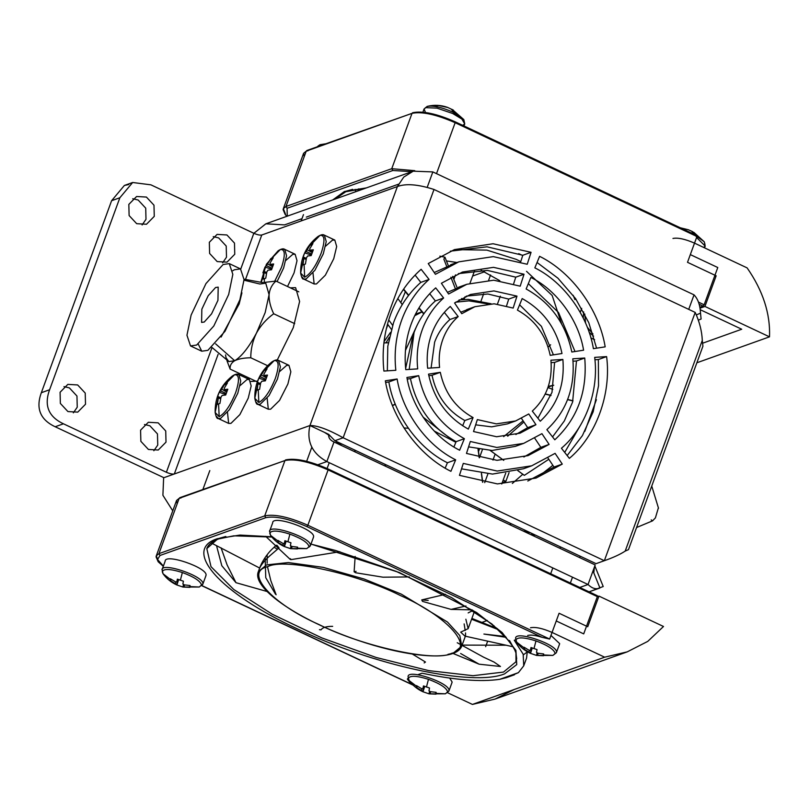 <?xml version="1.0" encoding="UTF-8"?>
<svg xmlns="http://www.w3.org/2000/svg" width="810" height="810" viewBox="0 0 810 810"><rect width="100%" height="100%" fill="white"/><g stroke="black" fill="none" stroke-linecap="round" stroke-linejoin="round"><path stroke-width="1.21" d="M455.524 274.884L453.853 279.47M464.059 299.477L465.082 296.703M470.002 283.227L474.65 270.53M490.566 274.965L488.663 280.179M483.661 293.827L481.11 300.814M497.472 304.023L500.337 296.166M478.518 451.646L479.317 449.469M501.744 484.005L505.713 473.151M495.153 454.096L492.966 460.07M487.883 473.951L484.714 482.638M503.172 480.097L505.875 481.363L502.23 482.669M484.491 271.796L472.645 276.028M505.875 481.363L509.075 472.615M479.439 457.782L482.315 449.904M386.248 329.103L387.909 324.567M512.355 483.449L522.794 474.265M580.213 425.675L564.702 452.415M552.865 465.335L538.761 476.361M596.393 399.705L584.8 431.406M415.307 314.503L421.929 311.83M397.832 298.515L402.246 304.6M392.607 325.316L388.719 319.94M385.995 342.853L389.347 337.203M454.45 249.601L428.237 263.564L435.416 274.307L458.825 261.843L493.3 256.618L527.229 264.262L531.066 252.315L493.067 243.749L454.45 249.601L486.871 250.118L516.243 259.362L520.759 261.61M499.8 280.695L481.12 270.226M457.012 262.511L446.431 260.931M353.99 451.393L355.894 450.603M384.851 464.241L385.702 466.317M479.216 510.341L481.11 509.551M510.067 523.179L510.918 525.265M522.946 530.925L530.489 532.788M575.94 299.153L574.928 299.568L573.186 295.306M518.694 253.631L522.713 255.525M335.472 440.994L341.962 445.733M574.462 298.434L575.252 298.151M552.815 389.377L547.924 387.575M384.072 341.557L390.491 332.394M391.351 329.316L387.524 324.03M415.479 314.169L419.256 312.802M548.35 386.319L553.726 385.256M423.033 417.079L448.548 437.167M503.658 436.63L523.108 420.825M523.888 421.98L507.688 436.205M455.848 442.29L434.261 431.082M408.341 428.277L404.625 427.994M487.782 303.922L468.95 300.854L455.635 302.191M412.654 336.687L405.638 368.388M405.456 350.447L417.231 324.992M459.017 299.963L468.21 299.376L491.022 303.76M414.72 315.708L422.02 311.941M395.27 404.129L392.425 405.415L395.26 404.099M383.91 342.903L388.304 342.792L383.91 342.913M439.85 256.162L444.943 257.195L443.86 259.129L446.644 266.287M403.633 289.099L408.706 295.255M419.043 307.78L423.913 313.693M455.281 288.502L450.897 277.223M423.762 313.905L418.902 307.992M408.564 295.437L403.501 289.292M526.52 271.33L552.177 295.488L561.522 323.666M548.087 346.984L550.638 344.797L548.087 346.984M548.805 459.27L524.353 475.349L517.813 470.58M572.933 400.96L567.618 399.644M550.982 395.533L545.211 394.095M490.242 450.461L503.759 460.333M482.598 482.274L481.363 473.394M479.206 457.721L478.032 449.246M651.21 519.899L652.546 520.86L655.401 517.884L658.368 507.9M584.729 313.946L585.579 323.119M587.21 327.088L592.96 334.034M581.722 308.377L580.233 312.376M590.905 338.023L594.621 339.684M257.813 384.294L254.806 398.307L258.835 402.499C264.657 399.269 270.155 391.24 275.339 378.412C279.399 365.988 279.005 360.055 274.155 360.632L271.947 361.898L265.457 369.299M267.138 398.176L268.312 409.232L270.621 409.202L279.521 400.444L287.904 383.981L290.841 371.79L288.978 365.34L286.669 365.371L279.703 371.486M265.872 379.252L260.233 376.772L264.617 369.714L267.067 368.833L263.878 374.139L263.969 375.435L266.753 376.832M258.835 402.499L258.248 389.731L259.585 389.286L260.648 382.988L261.843 381.226L265.356 380.852L267.482 375.06L263.969 375.435M258.248 389.731L257.135 390.167L258.117 382.563L260.496 383.616M260.233 376.772L258.846 378.149L256.719 383.94L258.117 382.563M260.273 384.628L258.198 383.859M261.438 375.02L266.358 377.865M264.617 369.714L265.65 370.97M258.846 378.149L265.528 380.295M303.649 259.038L300.642 273.051L304.671 277.253C310.493 274.013 315.991 265.984 321.175 253.155C325.235 240.732 324.84 234.809 319.99 235.376L317.783 236.641L311.293 244.043M312.974 272.919L314.148 283.986L316.457 283.956L325.357 275.197L333.74 258.724L336.676 246.534L334.813 240.084L332.505 240.114L325.539 246.23M400.808 302.626L405.365 291.732M311.708 254.006L306.069 251.515L310.453 244.458L312.903 243.587L309.714 248.893L309.805 250.179L312.589 251.586M304.671 277.253L304.084 264.475L305.421 264.04L306.484 257.732L307.678 255.98L311.192 255.595L313.318 249.804L309.805 250.179M304.084 264.475L302.97 264.91L303.952 257.307L306.332 258.36M306.069 251.515L304.682 252.892L302.555 258.684L303.952 257.307M306.109 259.372L304.033 258.603M307.274 249.763L312.194 252.609M310.453 244.458L311.485 245.713M304.682 252.892L311.374 255.039M274.772 281.121L281.505 267.33C285.565 254.897 285.171 248.974 280.321 249.551L278.113 250.816L271.623 258.218M263.979 273.203L261.549 281.465M287.52 286.517L294.07 272.899L297.017 260.709L295.144 254.259L292.835 254.289L285.869 260.405M272.038 268.171L266.399 265.69L270.793 258.623L273.233 257.752L270.044 263.058L270.135 264.354L272.919 265.751M264.222 282.406L264.414 278.65L265.751 278.205L266.814 271.897L268.009 270.145L271.532 269.77L273.648 263.979L270.135 264.354M264.414 278.65L263.301 279.075L264.283 271.482L266.662 272.535M266.399 265.69L265.012 267.067L262.896 272.859L264.283 271.482M266.439 273.547L264.364 272.778M267.604 263.928L272.524 266.784M270.793 258.623L271.816 259.889M265.012 267.067L271.704 269.214M218.143 398.459L215.146 412.472L219.166 416.674C224.988 413.434 230.485 405.405 235.669 392.577C239.73 380.153 239.335 374.23 234.485 374.797L232.278 376.063L225.787 383.474M227.478 412.341L228.643 423.407L230.951 423.377L239.851 414.619L248.235 398.156L251.181 385.955L249.308 379.505L246.999 379.536L240.033 385.651M226.203 393.427L220.563 390.936L224.947 383.879L227.397 383.008L224.208 388.314L224.299 389.61L227.083 391.007M219.166 416.674L218.578 403.896L219.915 403.461L220.978 397.153L222.173 395.401L225.686 395.027L227.812 389.235L224.299 389.61M218.578 403.896L217.465 404.332L218.447 396.728L220.826 397.781M220.563 390.936L219.176 392.313L217.05 398.105L218.447 396.728M220.603 398.793L218.528 398.024M221.768 389.185L226.689 392.04M224.947 383.879L225.98 385.145M219.176 392.313L225.869 394.46M297.513 548.167L306.798 548.613L309.066 546.71C308.104 542.751 301.705 538.549 289.889 534.114C278.002 530.418 271.289 530.125 269.75 533.233L270.55 535.349L277.84 540.948M313.257 537.658L313.561 536.827C315.323 529.355 272.211 514.573 272.686 522.814L269.517 531.461C269.042 523.219 312.164 538.012 310.392 545.474L306.798 548.613L290.415 548.633M285.92 541.131L284.128 546.122L277.81 542.214L277.951 540.412L282.903 543.409L284.35 543.469L284.897 540.715L290.952 542.791L290.395 545.545L291.772 546.456L297.564 547.135L297.412 548.937L297.179 547.125M291.003 545.899L290.476 548.633L297.412 548.937M290.476 548.633L284.421 546.558L286.173 541.232M284.35 543.469L285.312 540.888M282.751 545.211L283.601 543.399M277.81 542.214L278.984 541.131M292.096 546.517L291.63 548.259M543.601 654.966L552.886 655.412L555.154 653.508C554.192 649.549 547.803 645.347 535.977 640.913C524.1 637.217 517.387 636.923 515.848 640.032L516.648 642.148L523.928 647.747M559.346 644.456L559.649 643.626L550.962 635.435M532.008 647.929L530.226 652.911L523.898 649.012L524.05 647.21L528.991 650.207L530.439 650.268L530.995 647.514L537.04 649.59L536.493 652.344L537.87 653.255L543.652 653.933L543.51 655.736L543.267 653.913M537.091 652.698L536.564 655.432L543.51 655.736M536.564 655.432L530.52 653.356L532.261 648.03M530.439 650.268L531.4 647.686M528.839 652.01L529.689 650.197M523.898 649.012L525.072 647.929M538.184 653.316L537.719 655.057M436.074 693.38L445.358 693.816L447.626 691.912C446.664 687.953 440.275 683.762 428.46 679.317C416.573 675.631 409.86 675.337 408.321 678.436L409.121 680.552L416.401 686.161M451.828 682.86L452.132 682.03L449.682 678.091M424.481 686.343L422.699 691.325L416.38 687.427L416.522 685.624L421.463 688.611L422.911 688.682L423.468 685.928L429.523 688.004L428.966 690.758L430.343 691.659L436.134 692.347L435.983 694.15L435.75 692.327M429.563 691.112L429.037 693.846L435.983 694.15M429.037 693.846L422.992 691.77L424.734 686.434M422.911 688.682L423.883 686.1M421.321 690.414L422.172 688.611M416.38 687.427L417.545 686.333M430.667 691.72L430.201 693.461M189.985 586.582L199.27 587.017L201.538 585.114C200.576 581.155 194.187 576.963 182.361 572.518C170.485 568.833 163.772 568.539 162.233 571.637L163.033 573.753L170.313 579.363M205.73 576.062L206.034 575.232C207.795 567.769 164.683 552.987 165.159 561.219L162 569.865C161.514 561.634 204.636 576.416 202.875 583.888L199.27 587.017L182.888 587.037M178.392 579.545L176.61 584.526L170.282 580.628L170.434 578.826L175.375 581.813L176.823 581.884L177.38 579.13L183.424 581.205L182.868 583.959L184.255 584.861L190.036 585.549L189.894 587.351L189.651 585.529M183.475 584.314L182.949 587.047L189.894 587.351M182.949 587.047L176.894 584.972L178.645 579.636M176.823 581.884L177.785 579.302M175.223 583.615L176.074 581.813M170.282 580.628L171.457 579.535M184.569 584.921L184.103 586.663M425.392 107.76L427.558 106.302C434.281 104.703 440.903 105.047 447.434 107.325L453.397 110.12L451.656 109.745M426.961 106.474C432.904 105.3 441.541 107.183 452.891 112.104L463.806 119.566L452.253 109.472M455.736 114.362L456.86 114.018L452.375 110.555M428.753 106.1L438.919 105.573L447.869 107.517M317.864 146.175L320.041 144.706L323.798 144.443M695.729 235.507L704.254 241.785L704.963 244.306M696.185 236.581L697.309 236.247L692.823 232.774M696.59 237.482L705.186 246.108L704.254 241.785L693.846 232.348L692.104 231.964M692.692 231.69L688.318 229.736L680.775 228.005M680.268 227.772L688.318 229.736M531.927 535.157L535.461 535.126M221.1 337.061L239.163 303.973L241.927 292.835M226.921 360.612L230.131 369.097C229.767 365.624 231.285 362.829 234.697 360.723C238.575 358.84 243.942 357.858 250.776 357.777C250.746 349.231 252.649 340.99 256.476 333.062C260.719 325.438 266.46 319.008 273.699 313.774C270.449 306.98 268.91 300.632 269.072 294.708L265.174 312.579L256.476 333.062C248.873 347.287 241.613 356.511 234.697 360.723L228.835 361.574L226.071 357.828L225.534 354.932M244.033 280.189L259.878 284.026L265.741 283.176L269.072 294.708C269.69 289.079 271.988 284.533 275.967 281.08L264.08 282.437M250.776 357.777L267.583 365.685M230.131 369.097L256.588 381.55M275.967 281.08L298.819 291.833M273.699 313.774L294.688 323.646M228.673 294.486L213.82 325.974L196.668 345.04L190.522 345.931L186.948 335.229L191.119 315.07L205.963 283.581L223.114 264.505L229.27 263.615L232.834 274.317L228.673 294.486M232.753 270.763L234.333 269.781L240.489 268.9L244.053 279.602L239.892 299.761L225.038 331.25L207.886 350.325L201.741 351.206L198.248 344.068M201.842 309.187L208.21 295.69L215.561 287.52L218.194 287.135L217.941 300.358L211.572 313.855L204.231 322.036L201.589 322.41L201.842 309.187M431.679 333.912C427.731 344.837 426.384 356.279 427.65 368.226L439.577 367.446C438.534 357.615 439.648 348.189 442.898 339.188C446.229 330.217 451.322 322.674 458.197 316.568L450.259 306.433C441.906 313.855 435.719 323.018 431.679 333.912M605.181 346.852C599.076 309.653 572.022 272.302 539.602 256.335L534.843 267.857C563.79 282.113 587.949 315.454 593.396 348.675L605.181 346.852M540.26 421.23C557.401 405.152 564.934 384.558 562.869 359.438L550.932 360.217C552.643 380.902 546.436 397.862 532.312 411.105L540.26 421.23M569.369 458.369C596.13 435.932 611.499 393.943 606.609 356.602L594.682 357.372C599.046 390.714 585.326 428.207 561.431 448.244L569.369 458.369M554.809 439.8C577.5 418.527 587.483 391.27 584.739 358.02L572.812 358.8C575.181 387.605 566.534 411.237 546.871 429.675L554.809 439.8M561.998 353.524C556.713 328.759 543.439 310.443 522.177 298.566L517.428 310.088C534.934 319.859 545.869 334.945 550.213 355.347L561.998 353.524M583.585 350.193C578.684 320.294 556.946 290.284 530.884 277.455L526.135 288.967C550.527 302.586 565.755 323.595 571.809 352.006L583.585 350.193M524.029 274.225L493.492 267.341L462.469 272.038L441.399 283.267L448.588 294.01L466.833 284.28L493.725 280.199L520.192 286.173L524.029 274.225L515.767 277.172L487.458 270.408L458.369 273.628M406.924 377.48C411.824 407.369 433.573 437.38 459.624 450.218L464.373 438.696C439.982 425.078 424.764 404.068 418.699 375.658L406.924 377.48M385.337 380.811C391.433 418.021 418.497 455.362 450.917 471.329L455.666 459.817C426.718 445.561 402.56 412.209 397.113 378.989L385.337 380.811M466.479 453.438L497.016 460.333L528.049 455.625L549.109 444.406L541.93 433.664L523.675 443.384L496.783 447.464L470.316 441.49L466.479 453.438M473.516 431.538L496.591 436.742L520.03 433.188L535.947 424.703L528.768 413.961L515.656 420.947L496.348 423.873L477.353 419.59L473.516 431.538M459.452 475.349L497.451 483.914L536.058 478.062L562.272 464.1L555.093 453.357L531.684 465.821L497.218 471.055L463.29 463.401L459.452 475.349M428.52 374.139C433.796 398.905 447.069 417.231 468.332 429.097L473.08 417.585C455.574 407.805 444.649 392.718 440.296 372.327L428.52 374.139M516.993 296.126L493.928 290.922L470.478 294.475L454.572 302.96L461.751 313.703L474.852 306.717L494.161 303.791L513.155 308.073L516.993 296.126L508.731 299.082L487.883 294L466.398 296.106M421.139 269.295C407.389 281.526 397.194 296.602 390.552 314.543C384.041 332.546 381.824 351.388 383.899 371.061L395.827 370.291C393.974 352.725 395.958 335.897 401.77 319.828C407.703 303.811 416.806 290.344 429.077 279.43L421.139 269.295M435.699 287.864C424.653 297.695 416.451 309.815 411.115 324.223C405.881 338.691 404.099 353.838 405.769 369.643L417.707 368.874C416.259 355.165 417.798 342.043 422.334 329.508C426.961 317.014 434.059 306.514 443.637 297.999L435.699 287.864M334.884 440.721L343.146 437.764L604.341 560.712L695.203 312.417C699.516 321.843 701.885 331.168 702.3 340.382L702.918 346.224L628.479 549.636L625.198 551.094C620.166 554.394 613.221 557.594 604.341 560.712L596.069 563.659L334.884 440.721L328.647 434.332L309.947 425.533C306.382 441.318 312.012 453.327 326.845 461.558L334.014 441.987L595.198 564.934L588.04 584.506C592.08 588.475 596.049 589.639 599.937 587.979L593.001 570.928M688.723 309.369L694.038 294.86L432.844 171.912L413.211 171.173L403.744 177.096L397.396 186.563C405.85 183.354 418.051 184.326 434.008 189.469L695.203 312.417M431.092 368.003L434.636 342.144C437.957 333.173 443.06 325.63 449.935 319.515L458.197 316.568M387.332 370.838L387.798 346.255L393.508 322.775C399.431 306.757 408.544 293.291 420.815 282.376L429.077 279.43M409.212 369.421L414.072 332.464C418.699 319.97 425.797 309.46 435.375 300.945L443.637 297.999M596.595 348.178L588.789 322.694L575.637 298.718L557.908 278.174L537.06 262.481M537.911 418.233L551.995 392.384L554.597 362.394L551.154 362.617M567.162 455.544L582.42 435.588L593.183 411.743L598.539 385.742L598.347 359.549L594.915 359.772M552.552 436.914L564.337 420.947L572.599 402.064L576.477 360.976L573.034 361.199M553.412 354.851L541.404 326.329L519.595 304.823M575.009 351.52L558.525 312.518L528.333 283.642M447.464 292.319L462.753 285.879M513.651 283.753L515.767 277.172M434.231 272.535L454.724 263.412M520.708 261.782L522.794 255.272L487.023 246.817L450.35 251.171M453.914 446.978L456.111 441.652C431.72 428.034 416.502 407.015 410.437 378.604L407.238 379.1M445.186 468.129L447.403 462.763C418.456 448.507 394.298 415.166 388.851 381.945L385.651 382.442M519.494 444.731L515.413 446.34L492.075 450.471L468.595 446.867M523.878 456.992L540.847 447.353L534.792 438.291M511.464 422.243L507.394 423.903L491.64 426.85L475.662 424.845M515.848 434.514L527.685 427.66L521.508 418.436M527.523 467.198L523.422 468.777L492.51 474.083L461.538 468.838M527.796 481.018L554.01 467.046L548.016 458.085M462.652 425.797L464.818 420.532C447.312 410.761 436.377 395.675 432.034 375.273L428.834 375.769M460.738 312.184L470.782 308.377M506.584 305.775L508.731 299.082M449.935 319.515L444.336 312.387M420.815 282.376L415.095 275.076M435.375 300.945L429.695 293.706M434.008 189.469L343.146 437.764C328.425 429.533 317.358 425.452 309.947 425.533L397.396 186.563L261.772 235.001C259.959 235.366 257.307 234.789 253.834 233.28L240.752 269.031M328.647 434.332C328.354 437.754 330.136 440.306 334.014 441.987M172.763 510.847L162.901 495.274L163.63 477.799L309.947 425.533M250.806 381.449L257.57 381.125M277.243 360.045L293.301 327.615L299.609 301.482L295.609 287.661L290.344 287.844M248.113 377.561L248.862 379.293M316.639 465.203L326.845 461.558L588.04 584.506L579.778 587.452M253.864 233.3L265.852 223.813L284.553 224.886L301.988 218.66M432.844 171.912L427.164 187.444M598.61 588.455L589.103 591.847L603.217 586.521L595.056 566.453L594.56 566.676M698.271 320.193L701.106 319.008L700.498 313.176C700.144 305.127 697.987 299.022 694.038 294.86M700.498 313.176L696.266 314.938M212.017 347.541L166.384 472.26C169.857 473.769 172.51 474.336 174.322 473.982L218.093 354.385M166.384 472.26L63.443 423.802L55.181 426.759L163.903 477.697M55.181 426.759C40.216 419.712 35.61 408.361 41.34 392.708L111.598 200.708L124.396 185.45L132.658 182.493L150.893 184.832L253.834 233.28M142.094 224.967L145.992 219.318L145.719 208.15L138.156 200.019L132.729 198.733M222.598 262.855L226.496 257.205L226.213 246.037L218.649 237.907L213.232 236.631M153.849 450.735L157.748 445.085L157.464 433.917L149.901 425.787L144.474 424.511M73.346 412.847L77.244 407.197L76.96 396.029L69.397 387.899L63.98 386.613M124.396 185.45L128.76 184.548M154.264 216.361L153.981 205.193L146.418 197.063L136.596 196.506L128.831 204.393L129.114 215.551L136.677 223.681L146.499 224.248L154.264 216.361M234.758 254.249L234.485 243.091L226.921 234.961L217.09 234.394L209.334 242.281L209.608 253.449L217.181 261.579L227.002 262.136L234.758 254.249M166.01 442.128L165.726 430.971L158.163 422.84L148.341 422.273L140.576 430.161L140.859 441.328L148.422 449.459L158.244 450.016L166.01 442.128M85.506 404.241L85.222 393.073L77.659 384.942L67.837 384.385L60.082 392.273L60.355 403.431L67.918 411.561L77.75 412.128L85.506 404.241M41.34 392.708L49.602 389.752L119.86 197.751L111.598 200.708M49.602 389.752C43.872 405.415 48.489 416.765 63.443 423.802M132.658 182.493L119.86 197.751M464.818 420.532L473.08 417.585M432.034 375.273L440.296 372.327M554.01 467.046L562.272 464.1M527.685 427.66L535.947 424.703M540.847 447.353L549.109 444.406M447.403 462.763L455.666 459.817M388.851 381.945L397.113 378.989M456.111 441.652L464.373 438.696M410.437 378.604L418.699 375.658M522.794 255.272L531.066 252.315M576.477 360.976L584.739 358.02M598.347 359.549L606.609 356.602M554.597 362.394L562.869 359.438M332.768 199.908L344.452 191.494L366.363 187.91M696.944 236.52L455.149 122.705C436.195 114.433 421.818 111.314 412.017 113.349L306.231 151.136L285.981 206.479L391.757 168.693L412.017 113.349L413.91 112.954C423.225 111.021 436.884 113.987 454.896 121.844L692.358 233.462L696.944 236.52L690.322 254.603L717.781 267.523L704.143 304.793L703.08 306.119L699.911 307.253M411.946 171.669L392.85 170.495L287.074 208.281L287.267 216.169M355.813 191.676L355.104 189.388M672.958 238.454C677.889 237.482 685.078 239.041 694.524 243.132L687.508 262.318L716.151 275.805L714.542 276.372M716.151 275.805L704.943 306.443L700.073 308.185M694.524 243.132L747.114 267.887C762.969 290.729 770.431 313.703 769.5 336.839L696.853 362.789M769.5 336.839L704.943 306.443M700.275 309.724L741.727 329.235L702.604 343.217M309.835 543.682L399.441 572.569L476.594 612.522L502.099 632.519L515.929 650.41L516.75 664.595L504.589 673.869C472.696 686.931 373.369 665.385 297.523 628.945C219.905 593.153 181.47 549.848 217.394 538.68L239.922 535.066L271.654 536.777M487.61 641.287L485.635 646.684M549.636 639.049L556.257 620.966L583.706 633.886L597.345 596.626L328.101 469.891L307.851 525.234L549.636 639.049L542.052 637.318C535.42 635.242 530.621 634.635 527.664 635.465M597.081 595.765L597.345 596.626L597.081 595.765L327.837 469.03L328.101 469.891C309.147 461.619 294.769 458.5 284.958 460.536L179.182 498.322L158.922 553.665L264.708 515.879L284.958 460.536L286.861 460.141C296.166 458.207 309.835 461.173 327.837 469.03L328.101 469.891M505.632 645.226L462.115 645.104M417.727 674.74L422.04 673.201C454.825 680.056 480.735 682.091 499.76 679.317L506.371 677.656L518.41 672.654L523.726 665.83L523.169 654.217L514.289 640.244L515.555 639.789M542.052 637.318L306.787 526.571C288.775 518.704 275.117 515.747 265.801 517.681L160.015 555.468L157.545 559.508L163.336 566.028M408.048 678.264L407.349 679.063L411.146 684.075L412.746 684.987L201.852 585.721M523.392 654.834L527.29 651.888M276.129 594.763L270.803 580.628L267.462 566.615M267.138 563.274L267.168 554.739M221.069 547.823L227.114 564.924L235.963 582.673L221.808 565.704L216.533 545.677M332.657 626.353C326.511 626.282 322.623 627.456 321.013 629.866L319.454 629.654M425.483 662.043L424.156 662.914M457.245 642.735L483.621 657.193L494.049 662.074L500.469 666.488L479.105 664.19L460.637 653.508M465.537 632.914L465.537 635.749L464.94 636.113L460.698 632.144L468.139 628.661L465.851 619.225M465.983 605.981L451.048 609.393L422.516 601.405L421.757 599.906L428.196 600.453M409.364 576.933L382.988 577.196L355.61 572.751L354.112 571.789L356.086 571.344M339.906 551.721L291.306 559.578L290.334 559.508L290.547 558.718M279.025 547.894L269.912 555.711C264.738 560.338 261.326 564.448 259.676 568.063L211.218 542.923M259.676 568.063C261.316 562.92 266.51 554.354 272.433 548.815L276.169 545.282M265.123 557.523L265.761 577.712L275.532 594.226M276.919 545.262L279.035 547.884M468.16 612.917L473.02 610.426M464.13 623.913L465.203 630.514M597.335 596.666L598.944 596.099L587.726 626.737L559.082 613.251L552.055 632.438L604.655 657.193L627.244 651.858L647.757 641.388L663.501 626.484L598.944 596.099M447.657 692.763L472.422 704.427L495.011 699.091L514.299 689.462M472.422 704.427L604.655 657.193M523.726 665.83L526.551 658.115L527.269 651.716M552.055 632.438C542.619 628.337 535.43 626.778 530.489 627.76M548.097 387.109L552.947 385.368M583.686 311.931L583.22 318.036M589.123 332.292L593.608 336.14M256.375 402.398L257.874 404.322L260.182 404.291L269.072 395.533L277.455 379.06L280.402 366.869L278.529 360.42L276.099 360.501M274.155 360.632L265.771 369.178M302.211 277.142L303.709 279.065L306.018 279.035L314.908 270.277L323.291 253.814L326.238 241.623L324.375 235.163L321.934 235.244M319.99 235.376L311.607 243.931M277.081 281.596L283.621 267.978L286.568 255.788L284.705 249.338L282.265 249.419M280.321 249.551L271.937 258.096M216.705 416.563L218.204 418.486L220.512 418.456L229.402 409.698L237.786 393.235L240.732 381.044L238.869 374.595L236.429 374.666M234.485 374.797L226.101 383.353M308.964 547.145L310.301 545.91L313.47 537.263M289.889 534.114L287.884 541.86M559.558 644.061L556.49 652.273C558.252 644.811 515.13 630.018 515.616 638.26L516.648 642.148C520.263 647.068 524.86 650.805 530.428 653.346M535.977 640.913L533.972 648.658M447.535 692.358L448.963 690.687C450.724 683.215 407.612 668.432 408.088 676.664L409.121 680.552C412.746 685.483 417.332 689.219 422.901 691.75M428.46 679.317L426.455 687.062M201.437 585.559L202.773 584.324L205.942 575.667M182.361 572.518L180.357 580.264M425.503 112.489L424.055 108.996L425.695 107.639L437.015 108.135L452.658 113.491L461.882 119.07L464.737 123.889L462.712 125.368M316.791 146.944L320.527 145.608M321.226 144.504L324.79 144.089M704.548 247.85L705.186 246.108L703.647 247.425M215.612 343.835L234.697 360.723M245.643 279.085L261.772 235.001M481.687 622.495L487.367 620.47M398.5 184.184L306.322 217.11M491.913 626.565L494.08 625.796M702.3 340.382L625.198 551.094M344.868 191.666L334.975 199.118M352.664 189.338L346.346 191.109M703.08 306.119L699.192 304.287M698.453 302.11L704.143 304.793M455.149 122.705L454.896 121.844L455.149 122.705L436.509 173.644M392.85 170.495L391.757 168.693L414.771 170.677M285.444 214.002L283.348 208.656L285.981 206.479L287.074 208.281M308.124 150.741L306.231 151.136L303.598 153.303L304.206 156.664M283.348 208.646L303.598 153.303L306.231 151.136M306.787 150.518L412.017 113.349M360.976 189.834L358.86 188.862M217.819 538.853L206.803 548.603L211.005 566.676L233.766 589.498L272.281 614.253L321.783 637.885L376.184 657.487L428.753 670.629L473.01 675.702L503.496 672.067L515.99 661.76L515.929 652.09L509.51 640.508M225.838 536.483L219.297 538.296M499.76 679.317L518.41 672.654M201.963 585.61L411.146 684.075M181.076 497.927L179.182 498.322L176.55 500.489L177.157 503.85M158.385 561.188L156.29 555.842L158.922 553.665L160.015 555.468M265.801 517.681L264.708 515.879C274.509 513.844 288.897 516.962 307.851 525.234L306.787 526.571M156.3 555.832L176.55 500.489L179.182 498.322M179.739 497.704L284.958 460.536M259.524 568.407L258.329 571.688L266.541 564.904L288.32 562.565L323.149 567.354L364.044 578.988L401.355 594.155L447.474 622.039L459.817 635.597L461.74 646.127L453.519 652.921M451.626 653.305C475.855 648.061 447.626 616.258 400.292 595.482C356.592 573.409 283.642 557.584 267.634 566.706C243.405 571.951 271.644 603.754 318.968 624.53C362.667 646.603 435.618 662.428 451.626 653.305M471.582 619.235L498.666 629.785M451.94 653.427L447.991 654.348M530.894 534.671L532.929 533.942M417.585 313.369L420.896 312.194M392.506 405.608L395.351 404.322M444.943 257.195L448.305 265.629M452.587 276.321L457.174 287.752M461.518 298.515L461.963 299.629M403.431 289.393L408.493 295.529M418.851 308.094L423.711 313.986M524.303 475.369L517.762 470.59M503.699 460.333L490.182 450.461M572.984 400.788L567.678 399.472M551.043 395.351L545.302 393.923M404.433 428.662L404.585 428.024M482.74 482.294L481.515 473.415M479.358 457.761L478.183 449.267M658.5 508.214L651.746 486.061M652.546 520.86L636.569 527.523M268.312 409.232L257.874 404.322C256.729 404.777 255.707 402.772 254.806 398.307C254.563 383.373 260.273 371.233 271.947 361.898C274.975 359.923 277.172 359.438 278.529 360.42L288.978 365.34M314.148 283.986L303.709 279.065C302.565 279.531 301.543 277.526 300.642 273.051C300.399 258.117 306.109 245.987 317.783 236.641C320.811 234.677 323.008 234.181 324.375 235.163L334.813 240.084M295.144 254.259L284.705 249.338C283.338 248.356 281.141 248.842 278.113 250.816L266.409 264.283L261.124 281.323M228.643 423.407L218.204 418.486C217.06 418.952 216.047 416.947 215.146 412.472C214.893 397.538 220.603 385.408 232.278 376.063C235.305 374.099 237.502 373.602 238.869 374.595L249.308 379.505M284.33 546.547C278.772 544.006 274.175 540.28 270.55 535.349L269.619 531.026M336.727 442.169L336.383 443.11M329.225 462.682L327.088 468.524M311.83 447.191L306.656 461.325M556.389 652.708L552.886 655.412L536.503 655.432M580.183 556.187L579.656 557.624M572.498 577.186L570.361 583.028M560.51 546.922L559.983 548.36M552.815 567.931L550.689 573.763M452.031 682.465L448.872 691.122L445.358 693.816L428.986 693.836M176.813 584.952C171.244 582.42 166.647 578.684 163.033 573.753L162.091 569.43M209.81 470.569L202.905 489.432M422.901 112.165L424.055 108.996L427.558 106.302M463.978 125.955L464.737 123.889L463.806 119.566M316.528 147.41L320.041 144.706L325.519 143.826M301.158 220.938L303.477 214.599M211.947 347.429L228.835 361.574M244.073 279.177L265.741 283.176M190.522 345.931L201.741 351.206M229.27 263.615L240.489 268.9M324.648 432.459L330.622 436.347M265.852 223.813L413.211 171.173M594.439 567.01L593.791 572.862M491.953 626.586L494.1 625.816M474.852 306.717L466.59 309.673M531.684 465.821L523.422 468.777M515.656 420.947L507.394 423.903M523.675 443.384L515.413 446.34M458.825 261.843L450.562 264.789M466.833 284.28L458.571 287.226M335.026 199.098L345.789 191.717L365.259 188.305M283.348 208.656L283.115 209.668L285.211 214.549L286.882 216.3M692.358 233.462L455.19 121.824C436.722 113.694 422.516 110.666 412.574 112.732M358.648 188.882L360.784 189.904M206.803 548.613C208.221 544.563 212.2 541.333 218.74 538.903L233.715 535.835L271.856 537.03M274.094 547.196L277.395 549.241M506.371 677.656L514.482 674.75M285.515 459.918C295.468 457.852 309.673 460.88 328.141 469.01L597.385 595.745M310.959 544.097L335.441 550.435L396.05 571.333L451.595 597.608L491.913 624.014L509.834 641.722L514.259 648.719L515.919 652.88L516.659 658.56L515.99 661.75M156.29 555.842L156.067 556.855L158.163 561.735L163.245 566.271M465.537 635.749L461.74 646.127C460.505 649.367 457.579 651.807 452.962 653.437C435.517 660.059 391.918 653.042 349.302 637.267C295.427 617.726 251.667 587.473 258.329 571.688M267.138 591.523L235.963 582.684M412.33 654.045L425.452 662.023M497.431 628.681L471.886 618.405M506.199 637.328L483.904 634.058L505.47 636.518M421.726 599.916L445.53 594.317M354.122 571.769L355.165 556.44M290.304 559.477L265.68 536.341M468.139 628.661L474.457 611.368M451.048 609.393L472.159 609.869M464.94 636.113L513.236 646.805M452.992 653.427L479.105 664.19M495.011 699.091L627.244 651.858"/></g></svg>
